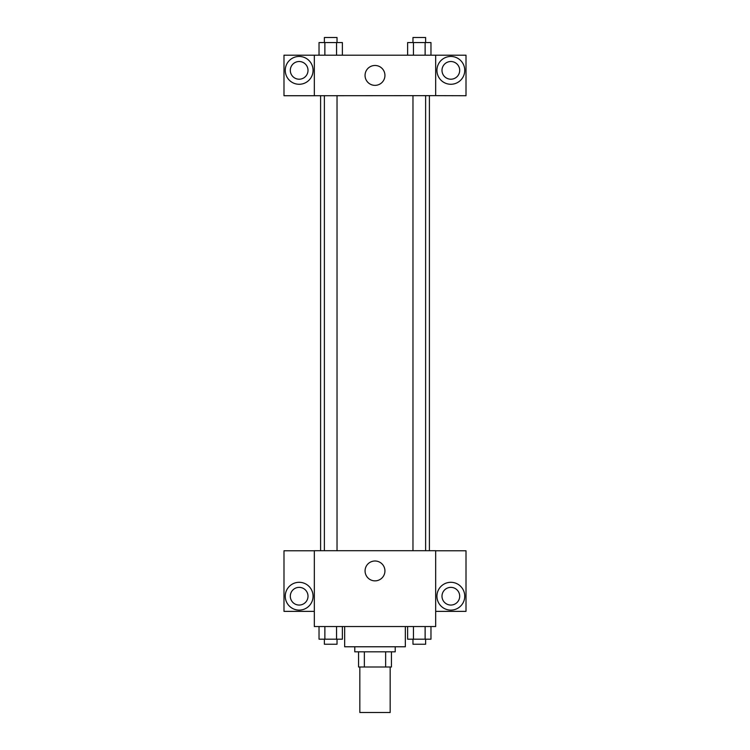 <?xml version="1.0" encoding="UTF-8"?>
<svg xmlns="http://www.w3.org/2000/svg" width="750" height="750" viewBox="0 0 750 750"><rect width="100%" height="100%" fill="white"/><g stroke="black" fill="none" stroke-linecap="round" stroke-linejoin="round"><path stroke-width="1.12" d="M359.831 666.994L359.831 712.5L390.169 712.5L390.169 666.994M385.641 651.825L385.641 666.994L358.566 666.994L358.566 651.825M385.641 666.994L391.434 666.994L391.434 651.825L391.434 666.994M395.222 646.772L395.222 651.825L354.778 651.825L354.778 646.772M364.359 651.825L364.359 666.994M344.662 626.541L344.662 646.772L405.338 646.772L405.338 626.541M435.675 626.541L314.325 626.541L314.325 550.706L435.675 550.706L435.675 626.541M299.156 610.116A13.903 13.903 0 0 1 287.119 589.256A13.903 13.903 0 0 1 311.203 589.256A13.903 13.903 0 0 1 299.156 610.116M314.325 611.372L283.988 611.372L283.988 550.781L314.325 550.781M290.306 596.213A8.85 8.85 0 0 1 299.156 587.362A8.85 8.85 0 0 1 308.006 596.213A8.85 8.85 0 0 1 299.156 605.053A8.85 8.85 0 0 1 290.306 596.213M375 580.866A9.947 9.947 0 0 1 366.394 565.959A9.947 9.947 0 0 1 383.606 565.959A9.947 9.947 0 0 1 375 580.866M450.844 610.116A13.903 13.903 0 0 1 438.797 589.256A13.903 13.903 0 0 1 462.881 589.256A13.903 13.903 0 0 1 450.844 610.116M435.675 611.372L466.012 611.372L466.012 550.781L435.675 550.781M441.994 596.213A8.85 8.85 0 0 1 450.844 587.362A8.85 8.85 0 0 1 459.694 596.213A8.85 8.85 0 0 1 450.844 605.053A8.85 8.85 0 0 1 441.994 596.213M429.403 95.644L429.403 550.706M412.969 550.706L412.969 95.644M337.031 95.644L337.031 550.706M435.675 95.644L466.012 95.728L466.012 55.2L435.675 55.2L435.675 95.644L314.325 95.728L283.988 95.728L283.988 55.2L314.325 55.2L314.325 95.644M308.006 70.369A8.85 8.85 0 0 1 299.156 79.209A8.85 8.85 0 0 1 290.306 70.369A8.85 8.85 0 0 1 299.156 61.519A8.85 8.85 0 0 1 308.006 70.369M299.156 84.272A13.903 13.903 0 0 1 287.119 63.413A13.903 13.903 0 0 1 311.203 63.413A13.903 13.903 0 0 1 299.156 84.272M459.694 70.369A8.85 8.85 0 0 1 446.419 78.028A8.85 8.85 0 0 1 446.419 62.7A8.85 8.85 0 0 1 459.694 70.369M450.844 84.272A13.903 13.903 0 0 1 438.797 63.413A13.903 13.903 0 0 1 462.881 63.413A13.903 13.903 0 0 1 450.844 84.272M435.675 55.2L314.325 55.2M365.053 75.422A9.947 9.947 0 0 1 379.969 66.806A9.947 9.947 0 0 1 379.969 84.028A9.947 9.947 0 0 1 365.053 75.422M430.969 55.2L430.969 42.553L407.616 42.553L407.616 55.2M425.128 42.553L425.128 55.2M413.456 42.553L413.456 55.2M412.969 42.553L412.969 37.5L425.616 37.5L425.616 42.553M342.384 55.2L342.384 42.553L319.031 42.553L319.031 55.2M336.544 42.553L336.544 55.2M324.872 42.553L324.872 55.2M324.384 42.553L324.384 37.5L337.031 37.5L337.031 42.553M430.969 626.541L430.969 639.188L407.616 639.188L407.616 626.541M425.128 626.541L425.128 639.188M413.456 626.541L413.456 639.188M425.616 639.188L425.616 644.241L412.969 644.241L412.969 639.188M342.384 626.541L342.384 639.188L319.031 639.188L319.031 626.541M336.544 626.541L336.544 639.188M324.872 626.541L324.872 639.188M337.031 639.188L337.031 644.241L324.384 644.241L324.384 639.188M320.597 95.644L320.597 550.706M425.616 550.706L425.616 95.644M324.384 95.644L324.384 550.706"/></g></svg>
